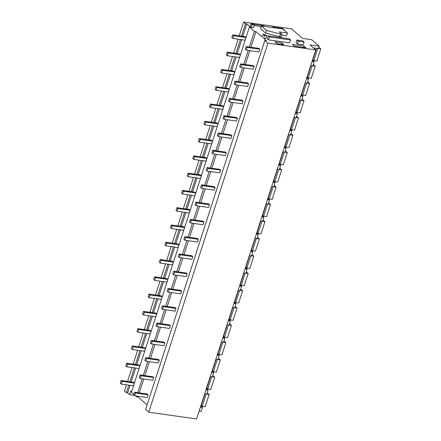 <?xml version="1.0" encoding="UTF-8"?>
<svg xmlns="http://www.w3.org/2000/svg" width="441" height="441" viewBox="0 0 441 441"><rect width="100%" height="100%" fill="white"/><g stroke="black" fill="none" stroke-linecap="round" stroke-linejoin="round"><path stroke-width="0.66" d="M126.479 384.822L124.456 391.084L126.346 392.727L127.603 392.903L129.61 394.645L134.07 395.274M315.784 49.916L196.592 418.95L148.749 412.219L267.946 43.185L315.784 49.916L310.034 44.91L319.163 46.195L311.693 39.701L302.565 38.411L291.495 28.781L243.653 22.05L245.538 23.693L246.8 23.869L250.659 27.226L249.397 27.05L254.402 31.405L255.978 31.625L262.163 37.005L263.057 34.249L265.262 34.563L266.673 35.793L264.468 35.478L263.057 34.249M266.673 35.793L265.785 38.549L263.58 38.235L266.403 40.693L264.826 40.467L145.629 409.502L148.749 412.219M263.58 38.235L264.468 35.478M135.514 395.908L136.418 396.696L137.989 396.917L138.193 396.283M139.295 392.876L143.777 379.006M144.88 375.594L149.361 361.725M150.458 358.312L154.94 344.443M156.042 341.031L160.524 327.161M161.621 323.749L166.103 309.88M167.205 306.467L171.687 292.598M172.789 289.186L177.265 275.316M178.368 271.904L182.85 258.035M183.952 254.622L188.434 240.753M189.531 237.346L194.012 223.471M195.115 220.065L199.597 206.19M200.694 202.783L205.175 188.908M206.278 185.501L210.759 171.626M211.856 168.219L216.338 154.344M217.441 150.938L221.922 137.063M223.025 133.656L227.501 119.781M228.603 116.374L233.085 102.499M234.188 99.093L238.669 85.218M239.766 81.811L244.248 67.936M245.35 64.529L249.832 50.654M250.929 47.248L255.978 31.625M137.989 396.917L147.129 404.866M129.61 394.645L130.817 390.908L131.644 391.625M127.603 392.903L130.051 385.324M131.153 381.917L135.635 368.042M136.738 364.635L141.214 350.76M142.316 347.354L146.798 333.479M147.9 330.072L152.377 316.197M153.479 312.79L157.961 298.915M159.063 295.509L163.545 281.634M164.642 278.227L169.124 264.352M170.226 260.945L174.708 247.07M175.805 243.664L180.286 229.794M181.389 226.382L185.87 212.512M186.973 209.1L191.449 195.231M192.552 191.818L197.033 177.949M198.136 174.537L202.617 160.667M203.714 157.255L208.196 143.386M209.299 139.973L213.78 126.104M214.877 122.692L219.359 108.822M220.461 105.41L224.943 91.541M226.046 88.134L230.522 74.259M231.624 70.852L236.106 56.977M237.208 53.57L241.69 39.696M242.787 36.289L246.8 23.869M245.538 23.693L241.53 36.107M240.428 39.519L235.946 53.389M234.849 56.801L230.367 70.67M229.265 74.082L224.783 87.952M223.681 91.364L219.205 105.234M218.102 108.646L213.62 122.515M212.518 125.928L208.036 139.797M206.939 143.209L202.458 157.079M201.355 160.491L196.873 174.36M195.776 177.767L191.295 191.642M190.192 195.049L185.711 208.924M184.614 212.33L180.132 226.205M179.029 229.612L174.548 243.487M173.445 246.894L168.969 260.769M167.867 264.176L163.385 278.05M162.282 281.457L157.801 295.332M156.704 298.739L152.222 312.614M151.12 316.021L146.638 329.896M145.541 333.302L141.059 347.177M139.957 350.584L135.475 364.459M134.373 367.866L129.897 381.741M128.794 385.147L126.346 392.727M127.581 381.415L132.063 367.54M133.165 364.134L137.642 350.259M138.744 346.852L143.226 332.977M144.328 329.57L148.81 315.695M149.907 312.289L154.389 298.414M155.491 295.007L159.973 281.132M161.07 277.725L165.551 263.85M166.654 260.444L171.136 246.569M172.238 243.162L176.714 229.287M177.817 225.88L182.298 212.005M183.401 208.599L187.883 194.724M188.98 191.317L193.461 177.442M194.564 174.035L199.045 160.16M200.142 156.753L204.624 142.884M205.726 139.472L210.208 125.602M211.305 122.19L215.787 108.321M216.889 104.908L221.371 91.039M222.473 87.627L226.95 73.757M228.052 70.345L232.534 56.476M233.636 53.063L238.118 39.194M239.215 35.782L243.653 22.05M264.826 40.467L267.946 43.185M303.904 46.007L292.295 44.37L294.329 46.14L305.938 47.777L303.904 46.007L303.447 47.424M281.871 42.904L274.98 41.934L277.014 43.703L283.905 44.673L281.871 42.904L281.413 44.326M261.21 26.625L254.165 25.528M253.525 24.327L264.038 25.804L264.749 26.421M283.723 29.795L284.285 29.878L282.604 28.417L282.444 28.913M282.604 28.417L272.466 26.989L273.177 27.607M268.47 39.861L289.649 42.843L290.586 39.955L269.401 36.972L268.067 35.809L267.13 38.698L268.47 39.861L269.401 36.972M297.427 43.94L296.065 42.755L296.942 40.032L298.303 41.217L304.064 42.027L303.188 44.75L297.427 43.94L298.303 41.217M287.46 33.047L279.274 31.895L281.986 34.255L281.11 36.978L265.68 33.141L260.548 28.676L261.425 25.953L282.758 28.957L287.46 33.047L286.578 35.771L281.722 35.082M254.33 25.021L253.437 27.777L251.194 27.463L250.152 26.554L251.039 23.797L253.288 24.117L254.33 25.021L252.081 24.707L251.039 23.797M136.418 396.696L136.622 396.062M137.724 392.655L142.206 378.78M143.303 375.374L147.785 361.499M148.887 358.092L153.369 344.217M154.466 340.81L158.947 326.935M160.05 323.529L164.532 309.654M165.629 306.247L170.11 292.377M171.213 288.965L175.694 275.096M176.797 271.684L181.273 257.814M182.376 254.402L186.857 240.532M187.96 237.12L192.441 223.251M193.538 219.839L198.02 205.969M199.123 202.557L203.604 188.687M204.701 185.275L209.183 171.406M210.285 167.993L214.767 154.124M215.87 150.717L220.346 136.842M221.448 133.436L225.93 119.561M227.032 116.154L231.514 102.279M232.611 98.872L237.093 84.997M238.195 81.591L242.677 67.716M243.774 64.309L248.255 50.434M249.358 47.027L254.402 31.405M249.397 27.05L131.412 392.341L133.827 394.441M319.163 46.195L318.391 48.576L313.446 47.882M200.798 405.929L202.491 407.407L201.173 411.486L199.095 411.194M202.491 407.407L200.412 407.115M312.432 60.301L314.13 61.773L312.812 65.858L310.734 65.566M314.13 61.773L312.052 61.481M301.269 94.865L302.967 96.336L301.644 100.421L299.566 100.129M302.967 96.336L300.889 96.044M239.871 284.958L241.563 286.435L240.246 290.52L238.168 290.222M241.563 286.435L239.485 286.143M234.287 302.239L235.985 303.717L234.667 307.801L232.589 307.504M235.985 303.717L233.906 303.425M243.752 272.946L245.83 273.238L246.497 271.176L247.147 269.153L245.069 268.861M245.45 267.676L247.147 269.153M228.708 319.521L230.4 320.998L229.75 323.021L229.083 325.078L227.005 324.785M230.4 320.998L228.322 320.706M217.54 354.084L219.238 355.562L218.587 357.579L217.92 359.641L215.842 359.349M219.238 355.562L217.159 355.27M211.961 371.366L213.659 372.843L211.581 372.551M213.659 372.843L212.336 376.923L210.258 376.631M221.421 342.067L223.499 342.359L224.822 338.28L222.744 337.988M223.124 336.803L224.822 338.28M249.33 255.664L251.409 255.956L252.076 253.895L252.726 251.872L250.648 251.579M251.034 250.394L252.726 251.872M284.522 146.71L286.22 148.182L284.903 152.266L282.824 151.974M286.22 148.182L284.142 147.889M277.24 169.256L279.318 169.548L279.985 167.486L280.636 165.463L278.558 165.171M278.944 163.991L280.636 165.463M288.403 134.692L290.481 134.985L291.148 132.923L291.799 130.9L289.72 130.608M290.106 129.428L291.799 130.9M271.662 186.537L273.74 186.83L275.057 182.745L272.979 182.453M273.359 181.273L275.057 182.745M262.197 215.831L263.894 217.308L262.571 221.393L260.493 221.101M263.894 217.308L261.816 217.016M256.612 233.113L258.31 234.59L257.66 236.613L256.993 238.675L254.915 238.383M258.31 234.59L256.232 234.298M267.775 198.555L269.473 200.027L268.823 202.05L268.156 204.111L266.077 203.819M269.473 200.027L267.395 199.734M295.685 112.146L297.383 113.618L296.732 115.641L296.065 117.703L293.987 117.411M297.383 113.618L295.305 113.326M305.15 82.847L307.228 83.14L307.895 81.078L308.546 79.055L306.467 78.763M306.848 77.583L308.546 79.055M206.377 388.648L208.075 390.125L207.424 392.143L206.757 394.204L204.679 393.912M208.075 390.125L205.997 389.833M264.038 25.804L263.878 26.3M290.586 39.955L289.246 38.791L268.067 35.809M304.064 42.027L302.702 40.842L296.942 40.032M279.611 36.763L280.487 34.045L266.557 30.418L261.425 25.953M281.986 34.255L280.487 34.045M265.68 33.141L266.557 30.418M251.194 27.463L252.081 24.707M207.182 392.887L209.155 394.452L206.785 394.122M209.155 394.452L205.197 406.701L202.21 406.282L200.969 405.389M201.223 405.422L204.927 393.951M202.21 406.282L206.134 394.116M212.766 375.605L214.734 377.171L212.364 376.84M214.734 377.171L210.781 389.42L207.788 389.001L206.553 388.108M206.807 388.141L210.511 376.669M207.788 389.001L211.719 376.84M218.345 358.324L220.318 359.889L217.948 359.558M220.318 359.889L216.36 372.138L213.372 371.719L212.138 370.826M212.386 370.859L216.09 359.387M213.372 371.719L217.297 359.558M223.929 341.042L225.897 342.607L223.532 342.277M225.897 342.607L221.944 354.856L218.951 354.437L217.716 353.544M217.97 353.577L221.674 342.106M218.951 354.437L222.881 342.277M229.507 323.76L231.481 325.326L229.111 324.995M231.481 325.326L227.523 337.574L224.535 337.156L223.3 336.262M223.548 336.296L227.258 324.824M224.535 337.156L228.46 324.995M235.092 306.478L237.06 308.044L234.695 307.713M237.06 308.044L233.107 320.293L230.114 319.874L228.879 318.981M229.133 319.014L232.837 307.542M230.114 319.874L234.044 307.713M240.676 289.197L242.644 290.762L240.273 290.432M242.644 290.762L238.686 303.011L235.698 302.592L234.463 301.699M234.711 301.732L238.421 290.261M235.698 302.592L239.628 290.432M246.254 271.915L248.228 273.481L245.858 273.15M248.228 273.481L244.27 285.729L241.282 285.31L240.042 284.417M240.295 284.451L244 272.979M241.282 285.31L245.207 273.15M251.839 254.633L253.807 256.204L251.436 255.868M253.807 256.204L249.854 268.448L246.861 268.029L245.626 267.136M245.874 267.169L249.584 255.697M246.861 268.029L250.791 255.868M257.417 237.352L259.391 238.923L257.02 238.587M259.391 238.923L255.433 251.166L252.445 250.747L251.21 249.854M251.458 249.887L255.163 238.416M252.445 250.747L256.37 238.587M263.001 220.07L264.969 221.641L262.599 221.305M264.969 221.641L261.017 233.884L258.024 233.465L256.789 232.572M257.042 232.605L260.747 221.134M258.024 233.465L261.954 221.305M268.58 202.788L270.554 204.359L268.183 204.023M270.554 204.359L266.596 216.603L263.608 216.184L262.373 215.291M262.621 215.324L266.325 203.852M263.608 216.184L267.533 204.023M274.164 185.507L276.132 187.078L273.767 186.741M276.132 187.078L272.18 199.321L269.186 198.902L267.952 198.009M268.205 198.048L271.91 186.571M269.186 198.902L273.117 186.741M279.748 168.225L281.716 169.796L279.346 169.46M281.716 169.796L277.758 182.039L274.771 181.62L273.536 180.727M273.784 180.766L277.494 169.289M274.771 181.62L278.701 169.46M285.327 150.943L287.3 152.514L284.93 152.178M287.3 152.514L283.343 164.758L280.355 164.339L279.114 163.446M279.368 163.484L283.072 152.007M280.355 164.339L284.28 152.178M290.911 133.662L292.879 135.233L290.509 134.896M292.879 135.233L288.927 147.476L285.933 147.057L284.699 146.164M284.947 146.203L288.657 134.726M285.933 147.057L289.864 134.896M296.49 116.38L298.463 117.951L296.093 117.615M298.463 117.951L294.505 130.194L291.518 129.775L290.283 128.882M290.531 128.921L294.235 117.444M291.518 129.775L295.442 117.615M302.074 99.098L304.042 100.669L301.672 100.333M304.042 100.669L300.089 112.913L297.096 112.494L295.861 111.601M296.115 111.639L299.819 100.162M297.096 112.494L301.027 100.333M307.653 81.817L309.626 83.388L307.256 83.051M309.626 83.388L305.668 95.636L302.68 95.212L301.446 94.319M301.694 94.357L305.398 82.88M302.68 95.212L306.605 83.051M313.237 64.535L315.205 66.106L312.84 65.77M315.205 66.106L311.252 78.355L308.259 77.93L307.024 77.037M307.278 77.076L310.982 65.599M308.259 77.93L312.189 65.77M318.821 47.253L320.789 48.824L318.419 48.488M320.789 48.824L316.831 61.073L313.843 60.649L312.608 59.756M312.856 59.794L316.566 48.317M313.843 60.649L317.768 48.488M134.351 383.086L133.364 382.226L121.093 380.5L122.074 381.355L134.351 383.086L133.469 385.803L121.198 384.078L120.211 383.223L121.093 380.5M122.074 381.355L121.198 384.078M139.935 365.804L138.948 364.944L126.672 363.219L127.658 364.073L139.935 365.804L139.053 368.527L126.776 366.796L125.795 365.942L126.672 363.219M127.658 364.073L126.776 366.796M145.513 348.522L144.527 347.662L132.256 345.937L133.237 346.791L145.513 348.522L144.637 351.245L132.361 349.515L131.374 348.66L132.256 345.937M133.237 346.791L132.361 349.515M151.098 331.241L150.111 330.381L137.835 328.655L138.821 329.515L151.098 331.241L150.216 333.964L137.939 332.233L136.958 331.378L137.835 328.655M138.821 329.515L137.939 332.233M156.676 313.959L155.695 313.104L143.419 311.374L144.4 312.234L156.676 313.959L155.8 316.682L143.523 314.951L142.537 314.097L143.419 311.374M144.4 312.234L143.523 314.951M162.26 296.677L161.274 295.823L148.997 294.092L149.984 294.952L162.26 296.677L161.378 299.4L149.108 297.669L148.121 296.815L148.997 294.092M149.984 294.952L149.108 297.669M167.839 279.396L166.858 278.541L154.582 276.81L155.568 277.67L167.839 279.396L166.963 282.119L154.686 280.388L153.7 279.533L154.582 276.81M155.568 277.67L154.686 280.388M173.423 262.114L172.437 261.259L160.16 259.529L161.147 260.388L173.423 262.114L172.541 264.837L160.27 263.106L159.284 262.252L160.16 259.529M161.147 260.388L160.27 263.106M179.002 244.832L178.021 243.978L165.744 242.247L166.731 243.107L179.002 244.832L178.125 247.555L165.849 245.824L164.868 244.97L165.744 242.247M166.731 243.107L165.849 245.824M184.586 227.55L183.599 226.696L171.329 224.965L172.31 225.825L184.586 227.55L183.71 230.274L171.433 228.543L170.446 227.688L171.329 224.965M172.31 225.825L171.433 228.543M190.17 210.269L189.183 209.414L176.907 207.683L177.894 208.543L190.17 210.269L189.288 212.992L177.012 211.261L176.031 210.407L176.907 207.683M177.894 208.543L177.012 211.261M195.749 192.987L194.768 192.133L182.491 190.402L183.473 191.262L195.749 192.987L194.872 195.71L182.596 193.985L181.609 193.125L182.491 190.402M183.473 191.262L182.596 193.985M201.333 175.705L200.346 174.851L188.07 173.12L189.057 173.98L201.333 175.705L200.451 178.429L188.18 176.703L187.193 175.843L188.07 173.12M189.057 173.98L188.18 176.703M206.912 158.424L205.93 157.569L193.654 155.838L194.641 156.698L206.912 158.424L206.035 161.147L193.759 159.422L192.772 158.562L193.654 155.838M194.641 156.698L193.759 159.422M212.496 141.142L211.509 140.288L199.233 138.562L200.22 139.417L212.496 141.142L211.614 143.865L199.343 142.14L198.356 141.28L199.233 138.562M200.22 139.417L199.343 142.14M218.075 123.86L217.093 123.006L204.817 121.281L205.804 122.135L218.075 123.86L217.198 126.584L204.922 124.858L203.94 123.998L204.817 121.281M205.804 122.135L204.922 124.858M223.659 106.579L222.672 105.724L210.401 103.999L211.382 104.853L223.659 106.579L222.782 109.302L210.506 107.576L209.519 106.716L210.401 103.999M211.382 104.853L210.506 107.576M229.243 89.297L228.256 88.443L215.98 86.717L216.966 87.572L229.243 89.297L228.361 92.02L216.084 90.295L215.103 89.435L215.98 86.717M216.966 87.572L216.084 90.295M234.821 72.015L233.835 71.161L221.564 69.435L222.545 70.29L234.821 72.015L233.945 74.738L221.669 73.013L220.682 72.153L221.564 69.435M222.545 70.29L221.669 73.013M240.406 54.734L239.419 53.879L227.143 52.154L228.129 53.008L240.406 54.734L239.524 57.457L227.247 55.731L226.266 54.871L227.143 52.154M228.129 53.008L227.247 55.731M245.984 37.457L245.003 36.597L232.727 34.872L233.713 35.727L245.984 37.457L245.108 40.175L232.831 38.45L231.845 37.59L232.727 34.872M233.713 35.727L232.831 38.45M148.126 394.838L147.14 393.978L134.549 392.209L135.536 393.063L148.126 394.838L147.244 397.562L134.654 395.786L133.673 394.932L134.549 392.209M135.536 393.063L134.654 395.786M153.705 377.557L152.724 376.697L140.133 374.927L141.114 375.782L153.705 377.557L152.829 380.28L140.238 378.505L139.251 377.65L140.133 374.927M141.114 375.782L140.238 378.505M159.289 360.275L158.302 359.421L145.712 357.645L146.699 358.505L159.289 360.275L158.407 362.998L145.822 361.223L144.835 360.369L145.712 357.645M146.699 358.505L145.822 361.223M164.868 342.993L163.887 342.139L151.296 340.364L152.283 341.224L164.868 342.993L163.991 345.716L151.401 343.941L150.414 343.087L151.296 340.364M152.283 341.224L151.401 343.941M170.452 325.712L169.465 324.857L156.875 323.082L157.861 323.942L170.452 325.712L169.57 328.435L156.985 326.66L155.998 325.805L156.875 323.082M157.861 323.942L156.985 326.66M176.036 308.43L175.049 307.575L162.459 305.8L163.446 306.66L176.036 308.43L175.154 311.153L162.564 309.378L161.582 308.524L162.459 305.8M163.446 306.66L162.564 309.378M181.615 291.148L180.628 290.294L168.043 288.519L169.024 289.379L181.615 291.148L180.738 293.871L168.148 292.096L167.161 291.242L168.043 288.519M169.024 289.379L168.148 292.096M187.199 273.867L186.212 273.012L173.622 271.237L174.608 272.097L187.199 273.867L186.317 276.59L173.726 274.815L172.745 273.96L173.622 271.237M174.608 272.097L173.726 274.815M192.778 256.585L191.796 255.73L179.206 253.955L180.187 254.815L192.778 256.585L191.901 259.308L179.311 257.533L178.324 256.679L179.206 253.955M180.187 254.815L179.311 257.533M198.362 239.303L197.375 238.449L184.785 236.674L185.771 237.534L198.362 239.303L197.48 242.026L184.889 240.251L183.908 239.397L184.785 236.674M185.771 237.534L184.889 240.251M203.94 222.021L202.959 221.167L190.369 219.392L191.355 220.252L203.94 222.021L203.064 224.745L190.473 222.975L189.487 222.115L190.369 219.392M191.355 220.252L190.473 222.975M209.525 204.74L208.538 203.885L195.947 202.11L196.934 202.97L209.525 204.74L208.643 207.463L196.058 205.693L195.071 204.833L195.947 202.11M196.934 202.97L196.058 205.693M215.103 187.458L214.122 186.604L201.531 184.829L202.518 185.689L215.103 187.458L214.227 190.181L201.636 188.412L200.655 187.552L201.531 184.829M202.518 185.689L201.636 188.412M220.687 170.176L219.701 169.322L207.116 167.552L208.097 168.407L220.687 170.176L219.811 172.9L207.22 171.13L206.234 170.27L207.116 167.552M208.097 168.407L207.22 171.13M226.272 152.895L225.285 152.04L212.694 150.271L213.681 151.125L226.272 152.895L225.39 155.618L212.799 153.848L211.818 152.988L212.694 150.271M213.681 151.125L212.799 153.848M231.85 135.613L230.869 134.759L218.278 132.989L219.26 133.844L231.85 135.613L230.974 138.336L218.383 136.567L217.396 135.707L218.278 132.989M219.26 133.844L218.383 136.567M237.434 118.331L236.448 117.477L223.857 115.707L224.844 116.562L237.434 118.331L236.552 121.055L223.962 119.285L222.981 118.425L223.857 115.707M224.844 116.562L223.962 119.285M243.013 101.05L242.032 100.195L229.441 98.426L230.423 99.28L243.013 101.05L242.137 103.773L229.546 102.003L228.559 101.143L229.441 98.426M230.423 99.28L229.546 102.003M248.597 83.773L247.61 82.914L235.02 81.144L236.007 81.998L248.597 83.773L247.715 86.491L235.13 84.722L234.143 83.862L235.02 81.144M236.007 81.998L235.13 84.722M254.176 66.492L253.195 65.632L240.604 63.862L241.591 64.717L254.176 66.492L253.299 69.209L240.709 67.44L239.722 66.58L240.604 63.862M241.591 64.717L240.709 67.44M259.76 49.21L258.773 48.35L246.183 46.581L247.169 47.435L259.76 49.21L258.884 51.928L246.293 50.158L245.306 49.298L246.183 46.581M247.169 47.435L246.293 50.158"/></g></svg>
